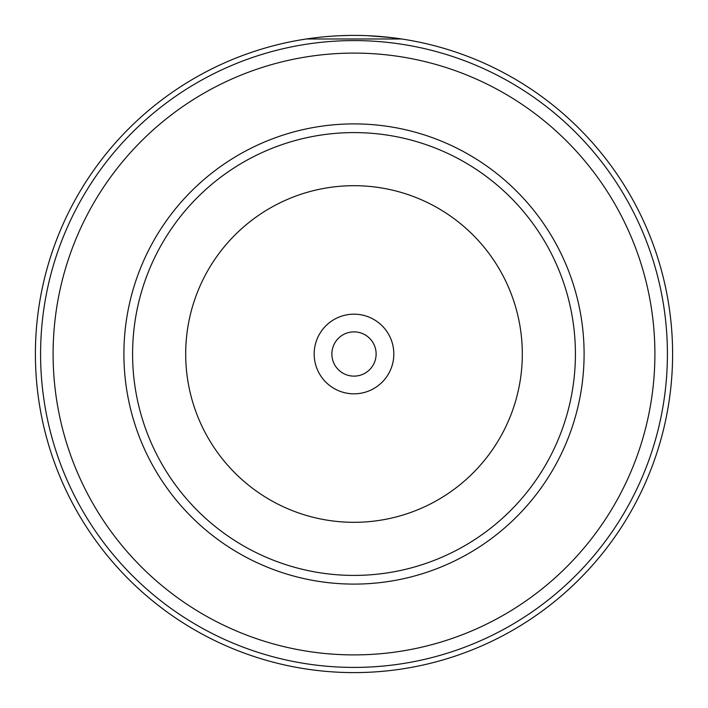 <?xml version="1.0" encoding="UTF-8"?>
<svg xmlns="http://www.w3.org/2000/svg" width="708" height="708" viewBox="0 0 708 708"><rect width="100%" height="100%" fill="white"/><g stroke="black" fill="none" stroke-linecap="round" stroke-linejoin="round"><path stroke-width="1.06" d="M132.591 354A221.409 221.409 0 0 1 354 132.591A221.409 221.409 0 0 1 575.409 354A221.409 221.409 0 0 1 354 575.409A221.409 221.409 0 0 1 132.591 354A221.409 221.409 0 0 1 354 132.591A221.409 221.409 0 0 1 575.409 354M314.175 354A39.825 39.825 0 0 0 354 393.825A39.825 39.825 0 0 0 393.825 354A39.825 39.825 0 0 0 354 314.175A39.825 39.825 0 0 0 314.175 354M331.875 354A22.125 22.125 0 0 0 354 376.125A22.125 22.125 0 0 0 376.125 354A22.125 22.125 0 0 0 354 331.875A22.125 22.125 0 0 0 331.875 354M35.4 354A318.6 318.6 0 0 1 354 35.4A318.6 318.6 0 0 1 672.6 354A318.6 318.6 0 0 1 354 672.6A318.6 318.6 0 0 1 35.4 354A318.6 318.6 0 0 0 354 672.6A318.6 318.6 0 0 0 672.6 354M654.9 354A300.9 300.9 0 0 0 354 53.1A300.9 300.9 0 0 0 53.1 354A300.9 300.9 0 0 0 354 654.9A300.9 300.9 0 0 0 654.9 354M316.175 37.657L306.369 38.984L401.613 38.975L388.48 37.267M361.664 35.489L359.717 35.453M391.055 37.559L367.859 35.701M357.797 35.427L356.159 35.409M338.831 35.763L330.716 36.25M329.68 36.329L324.645 36.754M349.221 35.435L339.813 35.719M332.123 36.152L330.91 36.241M330.238 36.285L327.981 36.462M331.229 36.214L330.132 36.294M522.309 354A168.309 168.309 0 0 0 354 185.691A168.309 168.309 0 0 0 185.691 354A168.309 168.309 0 0 0 354 522.309A168.309 168.309 0 0 0 522.309 354M584.1 354A230.1 230.1 0 0 1 354 584.1A230.1 230.1 0 0 1 123.9 354A230.1 230.1 0 0 1 354 123.9A230.1 230.1 0 0 1 584.1 354M667.414 354A313.414 313.414 0 0 0 354 40.586A313.414 313.414 0 0 0 40.586 354A313.414 313.414 0 0 0 354 667.414A313.414 313.414 0 0 0 667.414 354"/></g></svg>
